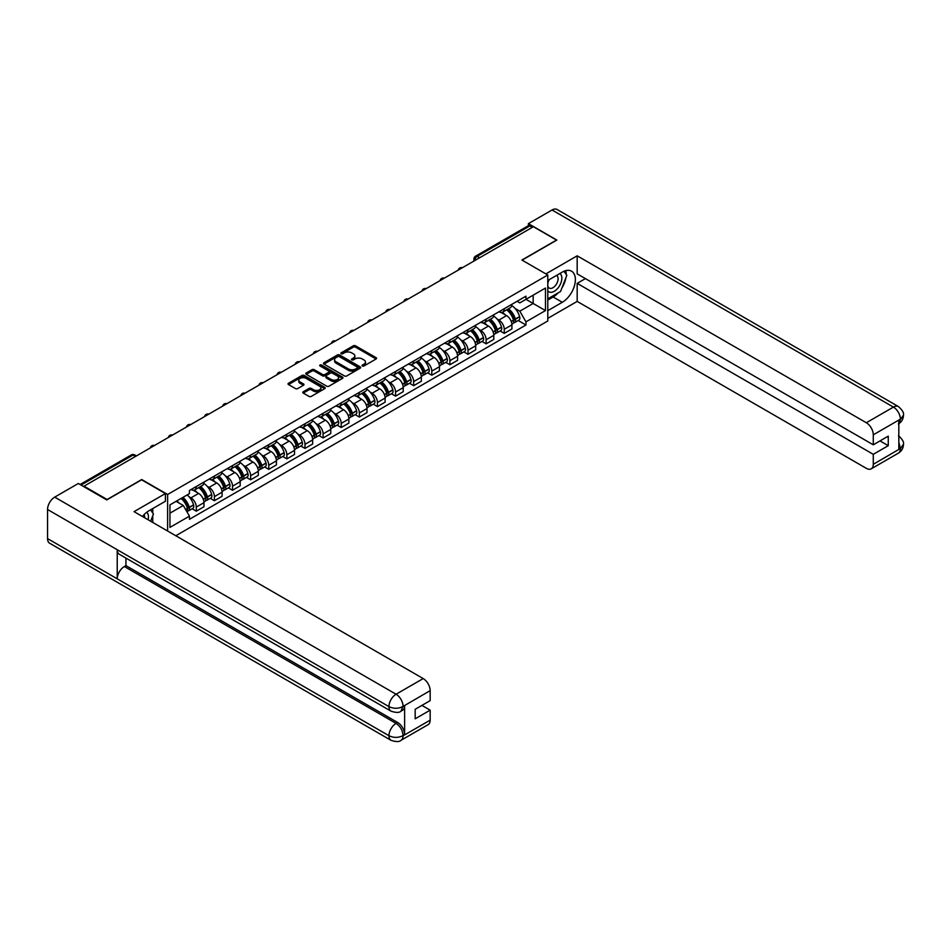 <?xml version="1.0" encoding="UTF-8"?>
<svg xmlns="http://www.w3.org/2000/svg" width="951" height="951" viewBox="0 0 951 951"><rect width="100%" height="100%" fill="white"/><g stroke="black" fill="none" stroke-linecap="round" stroke-linejoin="round"><path stroke-width="1.43" d="M362.379 365.98A1.129 0.654 0 0 0 363.983 365.98L376.085 358.991A1.617 0.927 0 0 0 376.56 358.337A1.617 0.927 0 0 0 376.085 357.671L355.567 345.831A1.617 0.927 0 0 0 353.296 345.831L341.183 352.821A1.129 0.654 0 0 0 342.776 353.748L344.345 352.845A5.159 2.984 0 0 1 351.644 352.845L353.344 353.831A5.159 2.984 0 0 1 354.866 355.936A5.159 2.984 0 0 1 353.344 358.04L351.787 358.943A1.129 0.654 0 0 0 353.38 359.87L354.949 358.955A5.159 2.984 0 0 1 362.236 358.955L363.948 359.942A5.159 2.984 0 0 1 365.457 362.058A5.159 2.984 0 0 1 363.948 364.162L362.379 365.065A1.129 0.654 0 0 0 362.379 365.98L362.379 365.065M303.25 391.764A1.617 0.927 0 0 0 302.787 392.418A1.617 0.927 0 0 0 303.25 393.084L309.016 396.401A1.617 0.927 0 0 0 311.286 396.401L324.743 388.638A1.617 0.927 0 0 0 325.218 387.984A1.617 0.927 0 0 0 324.743 387.319L304.225 375.479A1.617 0.927 0 0 0 301.942 375.479L288.498 383.241A1.617 0.927 0 0 0 288.022 383.895A1.617 0.927 0 0 0 288.498 384.561L295.452 388.567A1.617 0.927 0 0 0 297.722 388.567L303.488 385.25A1.617 0.927 0 0 0 303.951 384.596A1.617 0.927 0 0 0 303.488 383.931L300.041 381.945A4.315 2.484 0 0 1 298.769 380.186A4.315 2.484 0 0 1 301.431 377.88A4.315 2.484 0 0 1 306.139 378.427L319.643 386.225A4.315 2.484 0 0 1 320.903 387.984A4.315 2.484 0 0 1 318.24 390.279A4.315 2.484 0 0 1 313.545 389.744L311.286 388.436A1.617 0.927 0 0 0 309.016 388.436L303.25 391.764L303.25 393.084M167.614 494.484L141.723 479.53L107.118 499.513L84.009 486.175L533.392 226.718L556.501 240.068L521.897 260.039L547.788 274.994L167.614 494.484L167.614 531.015M344.464 375.942A1.617 0.927 0 0 0 346.735 375.942L360.191 368.168A1.617 0.927 0 0 0 360.655 367.514A1.617 0.927 0 0 0 360.191 366.86L339.673 355.008A1.617 0.927 0 0 0 337.391 355.008L323.946 362.771A1.617 0.927 0 0 0 323.471 363.437A1.617 0.927 0 0 0 323.946 364.09L344.464 375.942M320.463 366.23A1.129 0.654 0 0 1 321.604 366.385L321.604 365.041L342.467 377.083A1.617 0.927 0 0 1 342.942 377.749A1.617 0.927 0 0 1 342.467 378.403L329.01 386.165A1.617 0.927 0 0 1 326.74 386.165L306.222 374.325L311.976 371.033L311.976 369.689L306.222 373.006A1.617 0.927 0 0 0 305.746 373.672A1.617 0.927 0 0 0 306.222 374.325L306.222 373.006M311.976 371.033A1.617 0.927 0 0 1 314.258 371.033L314.258 369.689A1.617 0.927 0 0 0 311.976 369.689M314.258 369.689L322.579 374.492A1.617 0.927 0 0 0 324.85 374.492L328.677 372.281A1.617 0.927 0 0 0 329.141 371.627A1.617 0.927 0 0 0 328.677 370.973L320.011 365.969A1.129 0.654 0 0 1 321.604 365.041M175.804 535.746L547.788 320.986L547.788 274.994M84.009 486.175L84.009 486.769M479.625 257.757L477.188 256.354A3.281 1.902 60 0 0 475.548 256.188L528.15 225.815A3.281 1.902 60 0 1 529.79 225.981L477.188 256.354A3.281 1.902 120 0 0 474.87 260.372L474.87 260.515M532.227 227.396L529.79 225.981M504.244 308.718A7.549 4.363 60 0 1 502.687 312.106L510.342 307.684A7.549 4.363 -120 0 0 511.911 304.284M496.969 318.93L498.906 320.047A7.549 4.363 60 0 1 504.244 329.296L511.911 324.873A7.549 4.363 -120 0 0 506.574 315.613L501.082 312.451M511.911 324.873L511.911 328.963L504.244 333.385L500.095 330.984M502.687 312.106A7.549 4.363 60 0 1 498.966 311.762M504.244 329.296L504.244 333.385M486.127 319.167A7.549 4.363 60 0 1 484.57 322.567L492.238 318.133A7.549 4.363 -120 0 0 493.795 314.745M481.979 341.445L486.139 343.846L493.795 339.412L493.795 335.323A7.549 4.363 -120 0 0 488.457 326.074L482.965 322.912M484.57 322.567A7.549 4.363 60 0 1 480.849 322.223M478.864 329.391L480.79 330.496A7.549 4.363 60 0 1 486.139 339.757L486.139 343.846M468.023 329.628A7.549 4.363 60 0 1 466.454 333.016L474.121 328.594A7.549 4.363 -120 0 0 475.678 325.206M463.862 351.906L468.023 354.295L475.678 349.873L475.678 345.784A7.549 4.363 -120 0 0 470.341 336.535L464.861 333.373M466.454 333.016A7.549 4.363 60 0 1 462.733 332.684M460.748 339.84L462.673 340.957A7.549 4.363 60 0 1 468.023 350.206L468.023 354.295M449.906 340.089A7.549 4.363 60 0 1 448.337 343.477L456.005 339.055A7.549 4.363 -120 0 0 457.574 335.667M445.746 362.355L449.906 364.756L457.574 360.334L457.574 356.245A7.549 4.363 -120 0 0 452.224 346.996L446.744 343.822M448.337 343.477A7.549 4.363 60 0 1 444.616 343.133M442.631 350.301L444.557 351.418A7.549 4.363 60 0 1 449.906 360.667L449.906 364.756M431.79 350.55A7.549 4.363 60 0 1 430.221 353.938L437.888 349.516A7.549 4.363 -120 0 0 439.457 346.116M427.629 372.816L431.79 375.217L439.457 370.795L439.457 366.706A7.549 4.363 -120 0 0 434.108 357.457L428.628 354.283M430.221 353.938A7.549 4.363 60 0 1 426.512 353.594M424.515 360.762L426.452 361.879A7.549 4.363 60 0 1 431.79 371.128L431.79 375.217M413.673 361A7.549 4.363 60 0 1 412.116 364.399L419.771 359.965A7.549 4.363 -120 0 0 421.341 356.577M409.524 383.277L413.673 385.678L421.341 381.256L421.341 377.167A7.549 4.363 -120 0 0 416.003 367.906L410.511 364.744M412.116 364.399A7.549 4.363 60 0 1 408.395 364.055M406.398 371.223L408.336 372.34A7.549 4.363 60 0 1 413.673 381.589L413.673 385.678M395.557 371.461A7.549 4.363 60 0 1 393.999 374.849L401.655 370.426A7.549 4.363 -120 0 0 403.224 367.038M391.408 393.738L395.557 396.139L403.224 391.705L403.224 387.616A7.549 4.363 -120 0 0 397.887 378.367L392.394 375.205M393.999 374.849A7.549 4.363 60 0 1 390.279 374.516M388.281 381.672L390.219 382.789A7.549 4.363 60 0 1 395.557 392.05L395.557 396.139M377.44 381.922A7.549 4.363 60 0 1 375.883 385.31L383.55 380.887A7.549 4.363 -120 0 0 385.107 377.499M373.291 404.199L377.44 406.588L385.107 402.166L385.107 398.077A7.549 4.363 -120 0 0 379.77 388.828L374.278 385.654M375.883 385.31A7.549 4.363 60 0 1 372.162 384.977M370.177 392.133L372.103 393.25A7.549 4.363 60 0 1 377.44 402.499L377.44 406.588M359.335 392.383A7.549 4.363 60 0 1 357.766 395.771L365.434 391.348A7.549 4.363 -120 0 0 366.991 387.96M355.175 414.648L359.335 417.049L366.991 412.627L366.991 408.538A7.549 4.363 -120 0 0 361.653 399.289L356.173 396.115M357.766 395.771A7.549 4.363 60 0 1 354.045 395.426M352.06 402.594L353.986 403.711A7.549 4.363 60 0 1 359.335 412.96L359.335 417.049M341.219 402.844A7.549 4.363 60 0 1 339.65 406.232L347.317 401.809A7.549 4.363 -120 0 0 348.874 398.41M337.058 425.109L341.219 427.51L348.874 423.088L348.874 418.999A7.549 4.363 -120 0 0 343.537 409.738L338.057 406.576M339.65 406.232A7.549 4.363 60 0 1 335.929 405.887M333.944 413.055L335.869 414.172A7.549 4.363 60 0 1 341.219 423.421L341.219 427.51M323.102 413.293A7.549 4.363 60 0 1 321.533 416.693L329.201 412.259A7.549 4.363 -120 0 0 330.77 408.871M318.942 435.57L323.102 437.971L330.77 433.537L330.77 429.448A7.549 4.363 -120 0 0 325.42 420.199L319.94 417.037M321.533 416.693A7.549 4.363 60 0 1 317.824 416.348M315.827 423.516L317.765 424.621A7.549 4.363 60 0 1 323.102 433.882L323.102 437.971M304.986 423.754A7.549 4.363 60 0 1 303.417 427.142L311.084 422.72A7.549 4.363 -120 0 0 312.653 419.332M300.825 446.031L304.986 448.42L312.653 443.998L312.653 439.909A7.549 4.363 -120 0 0 307.304 430.66L301.824 427.498M303.417 427.142A7.549 4.363 60 0 1 299.708 426.809M297.711 433.965L299.648 435.082A7.549 4.363 60 0 1 304.986 444.331L304.986 448.42M286.869 434.215A7.549 4.363 60 0 1 285.312 437.603L292.967 433.18A7.549 4.363 -120 0 0 294.537 429.793M282.72 456.48L286.869 458.881L294.537 454.459L294.537 450.37A7.549 4.363 -120 0 0 289.199 441.121L283.707 437.947M285.312 437.603A7.549 4.363 60 0 1 281.591 437.258M279.594 444.426L281.532 445.543A7.549 4.363 60 0 1 286.869 454.792L286.869 458.881M268.753 444.676A7.549 4.363 60 0 1 267.195 448.064L274.863 443.641A7.549 4.363 -120 0 0 276.42 440.242M264.604 466.941L268.753 469.342L276.42 464.92L276.42 460.831A7.549 4.363 -120 0 0 271.083 451.582L265.591 448.408M267.195 448.064A7.549 4.363 60 0 1 263.475 447.719M261.489 454.887L263.415 456.005A7.549 4.363 60 0 1 268.753 465.253L268.753 469.342M250.648 455.125A7.549 4.363 60 0 1 249.079 458.525L256.746 454.091A7.549 4.363 -120 0 0 258.303 450.703M246.487 477.402L250.648 479.803L258.303 475.381L258.303 471.292A7.549 4.363 -120 0 0 252.966 462.031L247.474 458.869M249.079 458.525A7.549 4.363 60 0 1 245.358 458.18M243.373 465.348L245.299 466.465A7.549 4.363 60 0 1 250.648 475.714L250.648 479.803M232.531 465.586A7.549 4.363 60 0 1 230.962 468.974L238.63 464.552A7.549 4.363 -120 0 0 240.187 461.164M228.371 487.863L232.531 490.264L240.187 485.83L240.187 481.741A7.549 4.363 -120 0 0 234.849 472.492L229.369 469.33M230.962 468.974A7.549 4.363 60 0 1 227.241 468.641M225.256 475.797L227.182 476.915A7.549 4.363 60 0 1 232.531 486.175L232.531 490.264M214.415 476.047A7.549 4.363 60 0 1 212.846 479.435L220.513 475.013A7.549 4.363 -120 0 0 222.082 471.625M210.254 498.324L214.415 500.713L222.082 496.291L222.082 492.202A7.549 4.363 -120 0 0 216.733 482.953L211.253 479.78M212.846 479.435A7.549 4.363 60 0 1 209.125 479.102M207.14 486.258L209.077 487.376A7.549 4.363 60 0 1 214.415 496.624L214.415 500.713M196.298 486.508A7.549 4.363 60 0 1 194.729 489.896L202.397 485.474A7.549 4.363 -120 0 0 203.966 482.086M192.138 508.773L196.298 511.174L203.966 506.752L203.966 502.663A7.549 4.363 -120 0 0 198.616 493.414L193.136 490.24M194.729 489.896A7.549 4.363 60 0 1 191.02 489.551M189.023 496.719L190.961 497.837A7.549 4.363 60 0 1 196.298 507.085L196.298 511.174M517.082 301.301L519.805 302.882L545.47 288.058L533.166 295.167L533.166 303.488L519.805 311.191L515.085 308.469M169.944 513.183L183.293 505.48L189.451 516.143L169.944 527.401L169.944 504.874L189.451 493.617L189.451 490.454L525.962 296.177L525.962 299.327L545.47 310.585L525.962 321.854L519.805 311.191M545.47 288.058L545.47 310.585M189.451 516.143L189.451 519.294L525.962 325.004L525.962 321.854M183.293 505.48L176.09 501.32M518.212 320.523L525.962 325.004M362.83 366.147L363.948 365.505A5.159 2.984 0 0 0 365.457 363.389L365.457 362.058M354.866 355.936L354.866 357.279A5.159 2.984 0 0 1 353.344 359.383L352.239 360.025M376.085 357.671L376.085 358.991L355.567 347.174A1.617 0.927 0 0 0 353.296 347.174L341.635 353.903M360.191 366.86L360.191 368.168L339.673 356.352A1.617 0.927 0 0 0 337.391 356.352L323.97 364.102M357.338 367.978A1.129 0.654 0 0 0 357.338 367.05L339.329 356.661A1.129 0.654 0 0 0 337.736 356.661L336.083 357.612A5.159 2.984 0 0 0 334.574 359.716A5.159 2.984 0 0 0 336.083 361.82L348.387 368.929A5.159 2.984 0 0 0 355.686 368.929L357.338 367.978L357.338 369.321A1.129 0.654 0 0 0 357.671 368.857L357.671 367.514M334.574 359.716L334.574 361.059A5.159 2.984 0 0 0 336.083 363.163L336.083 361.82M357.338 369.321L355.686 370.272A5.159 2.984 0 0 1 348.387 370.272L336.083 363.163M314.258 371.033L322.579 375.835A1.617 0.927 0 0 0 324.85 375.835L328.677 373.624A1.617 0.927 0 0 0 329.141 372.97L329.141 371.627M321.604 366.385L342.443 378.415M331.21 379.473A4.315 2.484 0 0 0 335.905 380.02A4.315 2.484 0 0 0 338.568 377.713A4.315 2.484 0 0 0 337.308 375.954L332.553 373.208A1.617 0.927 0 0 0 330.27 373.208L326.455 375.407A1.617 0.927 0 0 0 325.979 376.073A1.617 0.927 0 0 0 326.455 376.727L331.21 379.473L331.21 380.816A4.315 2.484 0 0 0 335.905 381.351A4.315 2.484 0 0 0 338.568 379.057L338.568 377.713M325.979 376.073L325.979 377.404A1.617 0.927 0 0 0 326.455 378.07L326.455 376.727M331.21 380.816L326.455 378.07M320.903 387.984L320.903 389.316A4.315 2.484 0 0 1 318.24 391.622A4.315 2.484 0 0 1 313.545 391.087L311.286 389.779A1.617 0.927 0 0 0 309.016 389.779L303.274 393.096M298.769 380.186L298.769 381.517A4.315 2.484 0 0 0 300.041 383.289L300.041 381.945M303.488 383.931L303.488 385.25L300.041 383.289M324.719 388.65L304.225 376.822A1.617 0.927 0 0 0 301.942 376.822L288.522 384.573L288.498 383.241M507.097 309.55A10.342 5.968 60 0 1 507.156 309.586A10.342 5.968 60 0 1 513.956 318.87L514.015 319.084A2.009 1.165 60 0 1 513.706 320.665A2.009 1.165 60 0 1 513.659 320.689M506.645 309.812A12.482 7.204 60 0 1 513.504 320.118L513.564 320.332A4.149 2.389 60 0 1 512.91 323.578L511.876 324.184M513.623 322.662A4.149 2.389 -120 0 0 514.764 322.508A4.149 2.389 -120 0 0 515.418 319.251L515.359 319.037A12.482 7.204 -120 0 0 508.5 308.742M511.757 305.616A12.482 7.204 60 0 1 519.603 316.588L519.662 316.814A4.149 2.389 60 0 1 519.008 320.059L514.764 322.508M502.39 312.249A12.482 7.204 60 0 1 504.993 314.71M511.067 314.722L512.66 315.649M558.249 292.813A18.473 10.663 120 0 1 553.137 296.985L562.303 302.275A18.473 10.663 120 0 0 574.38 286.001A18.473 10.663 120 0 0 571.551 271.19A18.473 10.663 120 0 0 562.303 272.105L547.788 280.486M562.303 302.275L547.788 310.656M547.788 318.371L577.174 301.408L577.174 283.374L873.28 454.328L873.28 464.314L900.561 448.42L898.826 449.229L898.826 420.401L900.395 419.165L873.28 434.821A9.855 5.694 -120 0 0 866.313 422.743L893.417 407.099L552.032 209.993L528.399 223.64L556.846 240.068L522.075 260.146M585.412 278.607L577.174 283.374M880.008 440.919L888.258 445.674L888.258 436.152L873.28 444.806L577.174 273.852L577.174 255.819L866.313 422.743M545.874 273.888L577.174 255.819M577.174 301.408L866.313 468.332A9.855 5.694 -120 0 0 871.235 468.831A9.855 5.694 -120 0 0 873.28 464.314M552.032 209.993A10.104 5.837 -60 0 1 557.084 209.493L898.469 406.6A10.104 5.837 -60 0 0 893.417 407.099A9.855 5.694 60 0 1 900.395 419.165M528.399 225.72L528.399 223.64M873.28 444.806L873.28 434.821M888.258 445.674L873.28 454.328M561.922 287.987A18.473 10.663 120 0 0 565.904 277.74M566.202 274.423A18.473 10.663 120 0 0 565.738 270.655M553.137 296.985L547.788 300.064M898.826 442.334L900.395 448.325M898.469 435.76C902.44 439.326 904.092 442.167 903.45 444.307L900.573 448.42M898.469 406.6C902.428 410.131 904.092 412.996 903.45 415.207L900.561 419.26M391.027 711.158A10.104 5.837 -60 0 1 388.947 706.605C393.595 708.828 398.231 708.816 402.867 706.545L401.013 711.146C399.361 712.822 396.032 712.822 391.027 711.158L119.315 554.278A10.104 5.837 -60 0 1 117.223 549.726L47.55 509.498A10.104 5.837 -60 0 1 54.694 497.135L78.327 483.488L106.774 499.917L141.604 479.803L165.415 493.545L165.415 501.248L148.927 510.77A18.473 10.663 120 0 0 142.448 516.488M165.415 493.545L134.055 511.65L423.195 678.574A9.855 5.694 60 0 1 430.161 690.64L430.161 700.637L415.183 709.28L415.183 718.801L430.161 710.159L430.161 720.145A9.855 5.694 60 0 1 428.128 724.65L401.013 740.306A9.855 5.694 -120 0 0 403.046 735.801L430.161 720.145M152.35 522.206L156.237 524.453M152.754 521.968L152.754 515.775M152.754 513.005L152.754 508.559M401.013 740.306C399.432 741.982 396.115 741.982 391.027 740.318L49.642 543.223A10.104 5.837 -60 0 1 47.55 538.599L117.223 578.826A10.104 5.837 -60 0 1 124.367 566.523L396.08 723.39L397.649 722.487A9.855 5.694 60 0 1 404.615 734.552L404.615 705.725A9.855 5.694 60 0 1 402.582 710.242L401.013 711.146M47.55 509.498L47.55 538.599M54.694 497.135L396.08 694.23A10.104 5.837 -60 0 0 388.947 706.605L117.223 549.726L117.223 578.826L388.947 735.694C393.571 737.94 398.219 737.94 402.879 735.694L403.046 735.801M430.161 710.159L421.923 705.392M125.936 558.106L125.936 565.619L397.649 722.487M125.936 565.619L124.367 566.523M547.788 290.744A10.675 6.158 120 0 0 556.287 289.829A10.675 6.158 120 0 0 561.839 278.203A10.675 6.158 120 0 0 559.901 273.496M548.691 279.974A10.675 6.158 120 0 0 547.788 281.9M547.788 285.466A7.311 4.22 120 0 0 549.262 288.105A7.311 4.22 120 0 0 554.897 286.144A7.311 4.22 120 0 0 558.094 278.786A7.311 4.22 120 0 0 556.573 275.445A7.311 4.22 120 0 0 556.549 275.433M549.286 279.618A7.311 4.22 120 0 0 547.788 284.004M563.979 271.273L566.832 275.326L560.567 291.481L548.026 298.721M148.094 519.745A10.675 6.158 120 0 0 148.463 516.88A10.675 6.158 120 0 0 146.692 512.292M144.695 517.784A7.311 4.22 120 0 0 144.707 517.451A7.311 4.22 120 0 0 143.946 514.788M150.531 509.843L153.444 513.992L150.638 521.219M488.98 320.011A10.342 5.968 60 0 1 489.04 320.047A10.342 5.968 60 0 1 495.84 329.331L495.899 329.545A2.009 1.165 60 0 1 495.59 331.114A2.009 1.165 60 0 1 495.542 331.138M488.529 320.273A12.482 7.204 60 0 1 495.388 330.568L495.447 330.782A4.149 2.389 60 0 1 494.793 334.039L493.771 334.633M495.507 333.123A4.149 2.389 -120 0 0 496.66 332.969A4.149 2.389 -120 0 0 497.314 329.712L497.254 329.498A12.482 7.204 -120 0 0 490.395 319.203M493.64 316.077A12.482 7.204 60 0 1 501.486 327.049L501.546 327.263A4.149 2.389 60 0 1 500.892 330.52L496.66 332.969M484.273 322.71A12.482 7.204 60 0 1 486.876 325.171M492.951 325.183L494.544 326.098M470.864 330.472A10.342 5.968 60 0 1 470.923 330.496A10.342 5.968 60 0 1 477.735 339.78L477.794 339.994A2.009 1.165 60 0 1 477.473 341.575A2.009 1.165 60 0 1 477.426 341.599M470.412 330.734A12.482 7.204 60 0 1 477.271 341.029L477.343 341.243A4.149 2.389 60 0 1 476.677 344.5L475.655 345.094M477.39 343.584A4.149 2.389 -120 0 0 478.543 343.43A4.149 2.389 -120 0 0 479.197 340.173L479.138 339.959A12.482 7.204 -120 0 0 472.278 329.664M475.524 326.526A12.482 7.204 60 0 1 483.37 337.51L483.429 337.724A4.149 2.389 60 0 1 482.775 340.981L478.543 343.43M466.156 333.171A12.482 7.204 60 0 1 468.772 335.62M474.834 335.644L476.427 336.559M452.759 340.933A10.342 5.968 60 0 1 452.807 340.957A10.342 5.968 60 0 1 459.618 350.241L459.678 350.455A2.009 1.165 60 0 1 459.357 352.036A2.009 1.165 60 0 1 459.309 352.06M452.307 341.195A12.482 7.204 60 0 1 459.167 351.49L459.226 351.704A4.149 2.389 60 0 1 458.572 354.961L457.538 355.555M459.274 354.045A4.149 2.389 -120 0 0 460.427 353.891A4.149 2.389 -120 0 0 461.08 350.634L461.021 350.42A12.482 7.204 -120 0 0 454.162 340.113M457.407 336.987A12.482 7.204 60 0 1 465.253 347.971L465.324 348.185A4.149 2.389 60 0 1 464.659 351.442L460.427 353.891M448.04 343.62A12.482 7.204 60 0 1 450.655 346.081M456.718 346.105L458.311 347.02M434.643 351.383A10.342 5.968 60 0 1 434.69 351.418A10.342 5.968 60 0 1 441.502 360.702L441.561 360.916A2.009 1.165 60 0 1 441.24 362.497A2.009 1.165 60 0 1 441.193 362.521M434.191 351.644A12.482 7.204 60 0 1 441.05 361.951L441.109 362.165A4.149 2.389 60 0 1 440.456 365.422L439.421 366.016M441.157 364.495A4.149 2.389 -120 0 0 442.31 364.34A4.149 2.389 -120 0 0 442.964 361.083L442.904 360.869A12.482 7.204 -120 0 0 436.045 350.574M439.291 347.448A12.482 7.204 60 0 1 447.148 358.432L447.208 358.646A4.149 2.389 60 0 1 446.554 361.903L442.31 364.34M429.935 354.081A12.482 7.204 60 0 1 432.539 356.542M438.601 356.566L440.194 357.481M416.526 361.844A10.342 5.968 60 0 1 416.574 361.879A10.342 5.968 60 0 1 423.385 371.163L423.445 371.377A2.009 1.165 60 0 1 423.124 372.958A2.009 1.165 60 0 1 423.088 372.982M416.074 362.105A12.482 7.204 60 0 1 422.933 372.4L422.993 372.614A4.149 2.389 60 0 1 422.339 375.871L421.305 376.465M423.052 374.956A4.149 2.389 -120 0 0 424.194 374.801A4.149 2.389 -120 0 0 424.847 371.544L424.788 371.33A12.482 7.204 -120 0 0 417.929 361.035M421.186 357.909A12.482 7.204 60 0 1 429.032 368.881L429.091 369.095A4.149 2.389 60 0 1 428.437 372.352L424.194 374.801M411.819 364.542A12.482 7.204 60 0 1 414.422 367.003M420.497 367.015L422.078 367.942M398.41 372.305A10.342 5.968 60 0 1 398.469 372.34A10.342 5.968 60 0 1 405.269 381.613L405.328 381.838A2.009 1.165 60 0 1 405.019 383.408A2.009 1.165 60 0 1 404.971 383.431M397.958 372.566A12.482 7.204 60 0 1 404.817 382.861L404.876 383.075A4.149 2.389 60 0 1 404.223 386.332L403.188 386.926M404.936 385.417A4.149 2.389 -120 0 0 406.077 385.262A4.149 2.389 -120 0 0 406.731 382.005L406.671 381.791A12.482 7.204 -120 0 0 399.812 371.496M403.069 368.37A12.482 7.204 60 0 1 410.915 379.342L410.975 379.556A4.149 2.389 60 0 1 410.321 382.813L406.077 385.262M393.702 375.003A12.482 7.204 60 0 1 396.305 377.464M402.38 377.476L403.973 378.391M380.293 382.766A10.342 5.968 60 0 1 380.352 382.789A10.342 5.968 60 0 1 387.152 392.074L387.212 392.287A2.009 1.165 60 0 1 386.902 393.869A2.009 1.165 60 0 1 386.855 393.892M379.841 383.027A12.482 7.204 60 0 1 386.7 393.322L386.76 393.536A4.149 2.389 60 0 1 386.106 396.793L385.072 397.387M386.819 395.878A4.149 2.389 -120 0 0 387.972 395.723A4.149 2.389 -120 0 0 388.626 392.466L388.555 392.252A12.482 7.204 -120 0 0 381.708 381.957M384.953 378.819A12.482 7.204 60 0 1 392.799 389.803L392.858 390.017A4.149 2.389 60 0 1 392.204 393.274L387.972 395.723M375.586 385.452A12.482 7.204 60 0 1 378.189 387.913M384.263 387.937L385.856 388.852M362.176 393.227A10.342 5.968 60 0 1 362.236 393.25A10.342 5.968 60 0 1 369.036 402.535L369.107 402.748A2.009 1.165 60 0 1 368.786 404.33A2.009 1.165 60 0 1 368.738 404.353M361.725 393.488A12.482 7.204 60 0 1 368.584 403.783L368.643 403.997A4.149 2.389 60 0 1 367.989 407.254L366.967 407.848M368.703 406.339A4.149 2.389 -120 0 0 369.856 406.172A4.149 2.389 -120 0 0 370.51 402.927L370.45 402.713A12.482 7.204 -120 0 0 363.591 392.406M366.836 389.28A12.482 7.204 60 0 1 374.682 400.264L374.742 400.478A4.149 2.389 60 0 1 374.088 403.735L369.856 406.172M357.469 395.913A12.482 7.204 60 0 1 360.084 398.374M366.147 398.398L367.74 399.313M344.072 403.676A10.342 5.968 60 0 1 344.119 403.711A10.342 5.968 60 0 1 350.931 412.996L350.99 413.209A2.009 1.165 60 0 1 350.669 414.791A2.009 1.165 60 0 1 350.622 414.814M343.62 403.937A12.482 7.204 60 0 1 350.479 414.244L350.539 414.458A4.149 2.389 60 0 1 349.885 417.703L348.851 418.309M350.586 416.788A4.149 2.389 -120 0 0 351.739 416.633A4.149 2.389 -120 0 0 352.393 413.376L352.334 413.162A12.482 7.204 -120 0 0 345.475 402.867M348.72 399.741A12.482 7.204 60 0 1 356.566 410.713L356.625 410.939A4.149 2.389 60 0 1 355.971 414.184L351.739 416.633M339.352 406.374A12.482 7.204 60 0 1 341.968 408.835M348.03 408.847L349.623 409.774M325.955 414.137A10.342 5.968 60 0 1 326.003 414.172A10.342 5.968 60 0 1 332.814 423.457L332.874 423.67A2.009 1.165 60 0 1 332.553 425.252A2.009 1.165 60 0 1 332.505 425.275M325.504 414.398A12.482 7.204 60 0 1 332.363 424.693L332.422 424.907A4.149 2.389 60 0 1 331.768 428.164L330.734 428.758M332.47 427.249A4.149 2.389 -120 0 0 333.623 427.094A4.149 2.389 -120 0 0 334.276 423.837L334.217 423.623A12.482 7.204 -120 0 0 327.358 413.328M330.603 410.202A12.482 7.204 60 0 1 338.449 421.174L338.52 421.388A4.149 2.389 60 0 1 337.867 424.645L333.623 427.094M321.248 416.835A12.482 7.204 60 0 1 323.851 419.296M329.914 419.308L331.507 420.223M307.839 424.598A10.342 5.968 60 0 1 307.886 424.621A10.342 5.968 60 0 1 314.698 433.906L314.757 434.12A2.009 1.165 60 0 1 314.436 435.701A2.009 1.165 60 0 1 314.401 435.724M307.387 424.859A12.482 7.204 60 0 1 314.246 435.154L314.305 435.368A4.149 2.389 60 0 1 313.652 438.625L312.617 439.219M314.365 437.71A4.149 2.389 -120 0 0 315.506 437.555A4.149 2.389 -120 0 0 316.16 434.298L316.101 434.084A12.482 7.204 -120 0 0 309.241 423.789M312.499 420.651A12.482 7.204 60 0 1 320.344 431.635L320.404 431.849A4.149 2.389 60 0 1 319.75 435.106L315.506 437.555M303.131 427.296A12.482 7.204 60 0 1 305.735 429.757M311.797 429.769L313.39 430.684M289.722 435.059A10.342 5.968 60 0 1 289.77 435.082A10.342 5.968 60 0 1 296.581 444.367L296.641 444.581A2.009 1.165 60 0 1 296.332 446.162A2.009 1.165 60 0 1 296.284 446.185M289.27 435.32A12.482 7.204 60 0 1 296.13 445.615L296.189 445.829A4.149 2.389 60 0 1 295.535 449.086L294.501 449.68M296.248 448.171A4.149 2.389 -120 0 0 297.39 448.016A4.149 2.389 -120 0 0 298.043 444.759L297.984 444.545A12.482 7.204 -120 0 0 291.125 434.238M294.382 431.112A12.482 7.204 60 0 1 302.228 442.096L302.287 442.31A4.149 2.389 60 0 1 301.633 445.567L297.39 448.016M285.015 437.745A12.482 7.204 60 0 1 287.618 440.206M293.693 440.23L295.274 441.145M271.606 445.508A10.342 5.968 60 0 1 271.665 445.543A10.342 5.968 60 0 1 278.465 454.828L278.524 455.042A2.009 1.165 60 0 1 278.215 456.623A2.009 1.165 60 0 1 278.168 456.646M271.154 445.769A12.482 7.204 60 0 1 278.013 456.076L278.072 456.29A4.149 2.389 60 0 1 277.419 459.547L276.384 460.141M278.132 458.62A4.149 2.389 -120 0 0 279.273 458.465A4.149 2.389 -120 0 0 279.939 455.22L279.867 454.994A12.482 7.204 -120 0 0 273.008 444.699M276.265 441.573A12.482 7.204 60 0 1 284.111 452.557L284.171 452.771A4.149 2.389 60 0 1 283.517 456.028L279.273 458.465M266.898 448.206A12.482 7.204 60 0 1 269.502 450.667M275.576 450.691L277.169 451.606M253.489 455.969A10.342 5.968 60 0 1 253.548 456.005A10.342 5.968 60 0 1 260.348 465.289L260.419 465.503A2.009 1.165 60 0 1 260.099 467.084A2.009 1.165 60 0 1 260.051 467.107M253.037 456.23A12.482 7.204 60 0 1 259.896 466.525L259.956 466.751A4.149 2.389 60 0 1 259.302 469.996L258.28 470.59M260.015 469.081A4.149 2.389 -120 0 0 261.168 468.926A4.149 2.389 -120 0 0 261.822 465.669L261.763 465.455A12.482 7.204 -120 0 0 254.904 455.16M258.149 452.034A12.482 7.204 60 0 1 265.995 463.006L266.054 463.22A4.149 2.389 60 0 1 265.4 466.477L261.168 468.926M248.782 458.667A12.482 7.204 60 0 1 251.397 461.128M257.459 461.14L259.052 462.067M235.384 466.43A10.342 5.968 60 0 1 235.432 466.465A10.342 5.968 60 0 1 242.243 475.75L242.303 475.964A2.009 1.165 60 0 1 241.982 477.533A2.009 1.165 60 0 1 241.934 477.557M234.933 466.691A12.482 7.204 60 0 1 241.78 476.986L241.851 477.2A4.149 2.389 60 0 1 241.197 480.457L240.163 481.051M241.899 479.542A4.149 2.389 -120 0 0 243.052 479.387A4.149 2.389 -120 0 0 243.706 476.13L243.646 475.916A12.482 7.204 -120 0 0 236.787 465.621M240.032 462.495A12.482 7.204 60 0 1 247.878 473.467L247.938 473.681A4.149 2.389 60 0 1 247.284 476.938L243.052 479.387M230.665 469.128A12.482 7.204 60 0 1 233.28 471.589M239.343 471.601L240.936 472.516M217.268 476.891A10.342 5.968 60 0 1 217.315 476.915A10.342 5.968 60 0 1 224.127 486.199L224.186 486.413A2.009 1.165 60 0 1 223.865 487.994A2.009 1.165 60 0 1 223.818 488.018M216.816 477.152A12.482 7.204 60 0 1 223.675 487.447L223.735 487.661A4.149 2.389 60 0 1 223.081 490.918L222.047 491.512M223.782 490.003A4.149 2.389 -120 0 0 224.935 489.848A4.149 2.389 -120 0 0 225.589 486.591L225.53 486.377A12.482 7.204 -120 0 0 218.671 476.082M221.916 472.944A12.482 7.204 60 0 1 229.762 483.928L229.833 484.142A4.149 2.389 60 0 1 229.167 487.399L224.935 489.848M212.56 479.577A12.482 7.204 60 0 1 215.164 482.038M221.226 482.062L222.819 482.977M199.151 487.352A10.342 5.968 60 0 1 199.199 487.376A10.342 5.968 60 0 1 206.01 496.66L206.07 496.874A2.009 1.165 60 0 1 205.749 498.455A2.009 1.165 60 0 1 205.701 498.479M198.7 487.613A12.482 7.204 60 0 1 205.559 497.908L205.618 498.122A4.149 2.389 60 0 1 204.964 501.379L203.93 501.973M205.666 500.464A4.149 2.389 -120 0 0 206.819 500.309A4.149 2.389 -120 0 0 207.473 497.052L207.413 496.838A12.482 7.204 -120 0 0 200.554 486.532M203.811 483.405A12.482 7.204 60 0 1 211.657 494.389L211.716 494.603A4.149 2.389 60 0 1 211.063 497.86L206.819 500.309M194.444 490.038A12.482 7.204 60 0 1 197.047 492.499M203.11 492.523L204.703 493.438M181.593 498.146A10.342 5.968 60 0 1 187.894 507.121L187.953 507.335A2.009 1.165 60 0 1 187.632 508.916A2.009 1.165 60 0 1 187.597 508.94M181.07 498.455A12.482 7.204 60 0 1 187.442 508.369L187.502 508.583A4.149 2.389 60 0 1 186.931 511.781M187.561 510.913A4.149 2.389 -120 0 0 188.702 510.758A4.149 2.389 -120 0 0 189.356 507.501L189.297 507.287A12.482 7.204 -120 0 0 182.925 497.373M187.169 494.924A12.482 7.204 60 0 1 193.54 504.85L193.6 505.064A4.149 2.389 60 0 1 192.946 508.31L188.702 510.758M176.827 500.892A12.482 7.204 60 0 1 178.931 502.96M185.005 502.972L186.586 503.899M474.989 260.443L474.87 260.372A3.281 1.902 0 0 1 473.907 259.041L473.907 261.061M214.415 496.624L222.082 492.202M232.531 486.175L240.187 481.741M250.648 475.714L258.303 471.292M268.753 465.253L276.42 460.831M286.869 454.792L294.537 450.37M304.986 444.331L312.653 439.909M323.102 433.882L330.77 429.448M341.219 423.421L348.874 418.999M359.335 412.96L366.991 408.538M377.44 402.499L385.107 398.077M395.557 392.05L403.224 387.616M413.673 381.589L421.341 377.167M431.79 371.128L439.457 366.706M449.906 360.667L457.574 356.245M468.023 350.206L475.678 345.784M486.139 339.757L493.795 335.323M196.298 507.085L203.966 502.663M190.961 497.837L198.616 493.414M209.077 487.376L216.733 482.953M227.182 476.915L234.849 472.492M245.299 466.465L252.966 462.031M263.415 456.005L271.083 451.582M281.532 445.543L289.199 441.121M299.648 435.082L307.304 430.66M317.765 424.621L325.42 420.199M335.869 414.172L343.537 409.738M353.986 403.711L361.653 399.289M372.103 393.25L379.77 388.828M390.219 382.789L397.887 378.367M408.336 372.34L416.003 367.906M426.452 361.879L434.108 357.457M444.557 351.418L452.224 346.996M462.673 340.957L470.341 336.535M480.79 330.496L488.457 326.074M498.906 320.047L506.574 315.613M462.127 267.873A3.281 1.902 120 0 0 460.676 268.705M444.01 278.322A3.281 1.902 120 0 0 442.56 279.166M425.893 288.783A3.281 1.902 120 0 0 424.443 289.627M407.777 299.244A3.281 1.902 120 0 0 406.327 300.076M389.672 309.705A3.281 1.902 120 0 0 388.222 310.537M371.556 320.154A3.281 1.902 120 0 0 370.105 320.998M353.439 330.615A3.281 1.902 120 0 0 351.989 331.459M335.323 341.076A3.281 1.902 120 0 0 333.872 341.908M317.206 351.537A3.281 1.902 120 0 0 315.756 352.369M299.089 361.998A3.281 1.902 120 0 0 297.639 362.83M280.973 372.447A3.281 1.902 120 0 0 279.523 373.291M262.868 382.908A3.281 1.902 120 0 0 261.418 383.752M244.752 393.369A3.281 1.902 120 0 0 243.301 394.201M226.635 403.83A3.281 1.902 120 0 0 225.185 404.662M208.519 414.279A3.281 1.902 120 0 0 207.068 415.123M190.402 424.74A3.281 1.902 120 0 0 188.952 425.584M172.286 435.201A3.281 1.902 120 0 0 170.835 436.034M154.181 445.662A3.281 1.902 120 0 0 152.731 446.495M135.458 456.468L133.009 455.065L81.049 485.058M136.409 455.909L134.662 454.899A3.281 1.902 120 0 0 133.009 455.065A3.281 1.902 60 0 0 131.369 454.899L80.086 484.511M363.948 365.505L363.948 364.162M351.787 359.87L351.787 358.943M353.344 359.383L353.344 358.04M341.183 353.748L341.183 352.821M353.296 347.174L353.296 345.831M355.567 347.174L355.567 345.831M323.946 364.09L323.946 362.771M337.391 356.352L337.391 355.008M339.673 356.352L339.673 355.008M348.387 370.272L348.387 368.929M355.686 370.272L355.686 368.929M322.579 375.835L322.579 374.492M324.85 375.835L324.85 374.492M328.677 373.624L328.677 372.281M342.467 378.403L342.467 377.083M309.016 389.779L309.016 388.436M311.286 389.779L311.286 388.436M313.545 391.087L313.545 389.744M301.942 376.822L301.942 375.479M304.225 376.822L304.225 375.479M324.743 388.638L324.743 387.319M511.293 321.64L513.564 320.332M515.418 319.251L519.662 316.814M515.359 319.037L519.603 316.588M513.504 320.095L514.122 319.738M511.222 321.438L513.504 320.118M903.45 444.331C903.343 448.194 901.643 451.143 898.35 453.175A9.855 5.694 -120 0 0 900.395 448.658M898.826 423.67L900.395 419.498M404.615 734.552L402.879 735.694M430.161 690.64L402.879 706.545M403.046 706.629L404.615 705.725M403.046 706.296A9.855 5.694 60 0 0 396.08 694.23L423.195 678.574M391.027 740.318A10.104 5.837 -60 0 1 388.947 735.694A10.104 5.837 -60 0 1 396.08 723.39C400.276 726.207 402.594 730.225 403.046 735.468M493.177 332.101L495.447 330.782M497.314 329.712L501.546 327.263M497.254 329.498L501.486 327.049M495.388 330.556L496.006 330.199M493.105 331.887L495.388 330.568M475.072 342.55L477.343 341.243M479.197 340.173L483.429 337.724M479.138 339.959L483.37 337.51M477.271 341.017L477.889 340.66M474.989 342.348L477.271 341.029M456.955 353.011L459.226 351.704M461.08 350.634L465.324 348.185M461.021 350.42L465.253 347.971M459.155 351.478L459.773 351.121M456.872 352.809L459.167 351.49M438.839 363.472L441.109 362.165M442.964 361.083L447.208 358.646M442.904 360.869L447.148 358.432M441.038 361.927L441.656 361.57M438.756 363.27L441.05 361.951M420.722 373.933L422.993 372.614M424.847 371.544L429.091 369.095M424.788 371.33L429.032 368.881M422.922 372.388L423.54 372.031M420.651 373.719L422.933 372.4M402.606 384.394L404.876 383.075M406.731 382.005L410.975 379.556M406.671 381.791L410.915 379.342M402.535 384.18L405.435 382.492M384.489 394.843L386.76 393.536M388.626 392.466L392.858 390.017M388.555 392.252L392.799 389.803M384.418 394.641L387.319 392.953M366.385 405.304L368.643 403.997M370.51 402.927L374.742 400.478M370.45 402.713L374.682 400.264M366.301 405.102L369.202 403.402M348.268 415.765L350.539 414.458M352.393 413.376L356.625 410.939M352.334 413.162L356.566 410.713M350.467 414.22L351.085 413.863M348.185 415.563L350.479 414.244M330.152 426.226L332.422 424.907M334.276 423.837L338.52 421.388M334.217 423.623L338.449 421.174M330.068 426.012L332.969 424.324M312.035 436.675L314.305 435.368M316.16 434.298L320.404 431.849M316.101 434.084L320.344 431.635M311.964 436.473L314.852 434.785M293.918 447.136L296.189 445.829M298.043 444.759L302.287 442.31M297.984 444.545L302.228 442.096M293.847 446.934L296.748 445.246M275.802 457.597L278.072 456.29M279.939 455.22L284.171 452.771M279.867 454.994L284.111 452.557M275.731 457.395L278.631 455.695M257.685 468.058L259.956 466.751M261.822 465.669L266.054 463.22M261.763 465.455L265.995 463.006M257.614 467.844L260.515 466.156M239.581 478.519L241.851 477.2M243.706 476.13L247.938 473.681M243.646 475.916L247.878 473.467M239.497 478.305L242.398 476.617M221.464 488.969L223.735 487.661M225.589 486.591L229.833 484.142M225.53 486.377L229.762 483.928M221.381 488.766L224.281 487.078M203.348 499.43L205.618 498.122M207.473 497.052L211.716 494.603M207.413 496.838L211.657 494.389M203.276 499.227L206.165 497.539M185.683 509.629L187.502 508.583M189.356 507.501L193.6 505.064M189.297 507.287L193.54 504.85M185.576 509.439L188.06 507.989M462.4 267.707A3.281 3.281 0 0 0 458.192 270.143M444.283 278.168A3.281 3.281 0 0 0 440.075 280.593M426.179 288.629A3.281 3.281 0 0 0 421.959 291.054M408.062 299.078A3.281 3.281 0 0 0 403.842 301.515M389.946 309.539A3.281 3.281 0 0 0 385.726 311.976M371.829 320A3.281 3.281 0 0 0 367.621 322.437M353.713 330.461A3.281 3.281 0 0 0 349.504 332.886M335.596 340.91A3.281 3.281 0 0 0 331.388 343.347M317.491 351.371A3.281 3.281 0 0 0 313.271 353.808M299.375 361.832A3.281 3.281 0 0 0 295.155 364.269M281.258 372.293A3.281 3.281 0 0 0 277.038 374.73M263.142 382.754A3.281 3.281 0 0 0 258.934 385.179M245.025 393.203A3.281 3.281 0 0 0 240.817 395.64M226.909 403.664A3.281 3.281 0 0 0 222.7 406.101M208.804 414.125A3.281 3.281 0 0 0 204.584 416.562M190.687 424.586A3.281 3.281 0 0 0 186.467 427.011M172.571 435.047A3.281 3.281 0 0 0 168.351 437.472M154.454 445.496A3.281 3.281 0 0 0 150.246 447.933M134.662 454.899A3.281 3.281 0 0 0 131.369 454.899M475.548 256.188A3.281 3.281 0 0 0 473.907 259.041M871.235 468.831L898.35 453.175M903.45 415.242C903.319 419.07 901.619 421.994 898.35 424.003"/></g></svg>
